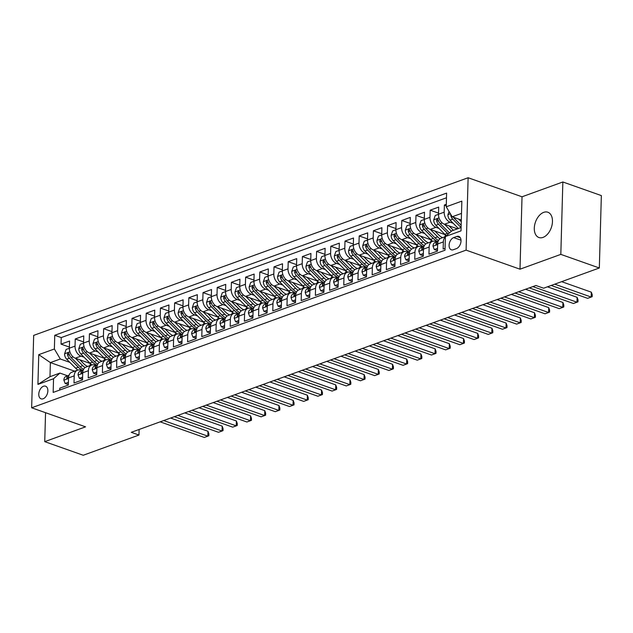 <?xml version="1.0" encoding="UTF-8"?>
<svg xmlns="http://www.w3.org/2000/svg" width="633" height="633" viewBox="0 0 633 633"><rect width="100%" height="100%" fill="white"/><g stroke="black" fill="none" stroke-linecap="round" stroke-linejoin="round"><path stroke-width="0.95" d="M543.027 237.399A13.412 8.403 -70.5 0 0 552.126 224.62A13.412 8.403 -70.5 0 0 547.846 212.229A13.412 8.403 -70.5 0 0 543.731 212.356A13.412 8.403 -70.5 0 0 534.632 225.134A13.412 8.403 -70.5 0 0 538.912 237.517A13.412 8.403 -70.5 0 0 543.027 237.399M43.147 398.774A6.702 4.202 -70.5 0 0 47.697 392.389A6.702 4.202 -70.5 0 0 45.552 386.193A6.702 4.202 -70.5 0 0 43.495 386.249A6.702 4.202 -70.5 0 0 38.945 392.642A6.702 4.202 -70.5 0 0 41.082 398.837A6.702 4.202 -70.5 0 0 43.147 398.774M468.119 177.738L33.676 335.387L31.65 407.787L466.102 250.138L468.119 177.738L522.027 196.792L520.002 269.191L560.822 254.379L562.848 181.98L522.027 196.792M562.848 181.98L601.35 195.589L599.324 267.988L560.822 254.379M59.755 390.039L59.811 388.164L68.332 385.07L68.53 377.925L74.211 375.867A8.379 5.808 -109.9 0 1 77.511 370.163A8.379 5.808 -109.9 0 1 80.589 370.218L81.863 370.669M74.211 375.867L74.006 383.012L82.527 379.919L82.725 372.774L88.406 370.716A8.379 5.808 -109.9 0 1 91.706 365.012A8.379 5.808 -109.9 0 1 94.784 365.067L96.058 365.518M88.406 370.716L88.209 377.854L96.722 374.768L96.928 367.623L102.601 365.565A8.379 5.808 -109.9 0 1 105.909 359.861A8.379 5.808 -109.9 0 1 108.987 359.916L110.253 360.359M102.601 365.565L102.404 372.702L110.925 369.617L111.123 362.472L116.804 360.406A8.379 5.808 -109.9 0 1 120.104 354.709A8.379 5.808 -109.9 0 1 123.182 354.757L124.456 355.208M116.804 360.406L116.599 367.551L125.12 364.458L125.318 357.321L130.999 355.255A8.379 5.808 -109.9 0 1 134.299 349.558A8.379 5.808 -109.9 0 1 137.377 349.606L138.651 350.057M130.999 355.255L130.802 362.4L139.315 359.307L139.521 352.17L145.194 350.104A8.379 5.808 -109.9 0 1 148.502 344.407A8.379 5.808 -109.9 0 1 151.58 344.455L152.846 344.906M145.194 350.104L144.997 357.249L153.518 354.156L153.716 347.019L159.397 344.953A8.379 5.808 -109.9 0 1 162.697 339.256A8.379 5.808 -109.9 0 1 165.775 339.304L167.049 339.755M159.397 344.953L159.192 352.098L167.713 349.005L167.911 341.86L173.592 339.802A8.379 5.808 -109.9 0 1 176.892 334.097A8.379 5.808 -109.9 0 1 179.97 334.153L181.244 334.604M173.592 339.802L173.395 346.947L181.908 343.854L182.114 336.709L187.787 334.651A8.379 5.808 -109.9 0 1 191.095 328.946A8.379 5.808 -109.9 0 1 194.173 329.002L195.439 329.453M187.787 334.651L187.59 341.796L196.111 338.702L196.309 331.557L201.99 329.5A8.379 5.808 -109.9 0 1 205.29 323.795A8.379 5.808 -109.9 0 1 208.368 323.851L209.642 324.302M201.99 329.5L201.785 336.637L210.306 333.551L210.504 326.406L216.185 324.349A8.379 5.808 -109.9 0 1 219.485 318.644A8.379 5.808 -109.9 0 1 222.563 318.7L223.837 319.143M216.185 324.349L215.988 331.486L224.501 328.4L224.707 321.255L230.38 319.198A8.379 5.808 -109.9 0 1 233.688 313.493A8.379 5.808 -109.9 0 1 236.766 313.549L238.032 313.992M230.38 319.198L230.183 326.335L238.704 323.249L238.902 316.104L244.583 314.039A8.379 5.808 -109.9 0 1 247.883 308.342A8.379 5.808 -109.9 0 1 250.961 308.39L252.235 308.841M244.583 314.039L244.385 321.184L252.899 318.09L253.097 310.953L258.778 308.888A8.379 5.808 -109.9 0 1 262.078 303.191A8.379 5.808 -109.9 0 1 265.156 303.239L266.43 303.69M258.778 308.888L258.581 316.033L267.094 312.939L267.3 305.802L272.973 303.737A8.379 5.808 -109.9 0 1 276.281 298.04A8.379 5.808 -109.9 0 1 279.359 298.088L280.625 298.539M272.973 303.737L272.776 310.882L281.297 307.788L281.495 300.643L287.176 298.586A8.379 5.808 -109.9 0 1 290.476 292.881A8.379 5.808 -109.9 0 1 293.554 292.937L294.828 293.388M287.176 298.586L286.978 305.731L295.492 302.637L295.69 295.492L301.371 293.435A8.379 5.808 -109.9 0 1 304.671 287.73A8.379 5.808 -109.9 0 1 307.749 287.786L309.023 288.237M301.371 293.435L301.173 300.58L309.687 297.486L309.893 290.341L315.566 288.284A8.379 5.808 -109.9 0 1 318.874 282.579A8.379 5.808 -109.9 0 1 321.952 282.635L323.218 283.086M315.566 288.284L315.369 295.421L323.89 292.335L324.088 285.19L329.769 283.133A8.379 5.808 -109.9 0 1 333.069 277.428A8.379 5.808 -109.9 0 1 336.147 277.483L337.421 277.927M329.769 283.133L329.571 290.27L338.085 287.184L338.283 280.039L343.964 277.982A8.379 5.808 -109.9 0 1 347.264 272.277A8.379 5.808 -109.9 0 1 350.342 272.332L351.616 272.776M343.964 277.982L343.766 285.119L352.28 282.033L352.486 274.888L358.159 272.823A8.379 5.808 -109.9 0 1 361.467 267.126A8.379 5.808 -109.9 0 1 364.545 267.173L365.811 267.624M358.159 272.823L357.962 279.968L366.483 276.874L366.681 269.737L372.362 267.672A8.379 5.808 -109.9 0 1 375.662 261.975A8.379 5.808 -109.9 0 1 378.74 262.022L380.014 262.473M372.362 267.672L372.164 274.817L380.678 271.723L380.876 264.586L386.557 262.521A8.379 5.808 -109.9 0 1 389.857 256.824A8.379 5.808 -109.9 0 1 392.935 256.871L394.209 257.322M386.557 262.521L386.359 269.666L394.881 266.572L395.079 259.435L400.752 257.37A8.379 5.808 -109.9 0 1 404.06 251.673A8.379 5.808 -109.9 0 1 407.138 251.72L408.404 252.171M400.752 257.37L400.554 264.515L409.076 261.421L409.274 254.276L414.955 252.219A8.379 5.808 -109.9 0 1 418.255 246.514A8.379 5.808 -109.9 0 1 421.333 246.569L422.607 247.02M414.955 252.219L414.757 259.364L423.271 256.27L423.469 249.125L429.15 247.068A8.379 5.808 -109.9 0 1 432.45 241.363A8.379 5.808 -109.9 0 1 435.528 241.418L436.802 241.869M429.15 247.068L428.952 254.205L437.474 251.119L437.672 243.974A8.379 5.808 -109.9 0 1 440.972 238.277L445.395 236.671M446.297 204.332L444.382 205.029L446.257 205.693M457.445 228.829L444.445 224.24A8.379 5.808 -109.9 0 1 438.503 214.231L438.701 207.086L430.179 210.18L438.534 213.131M445.189 234.669L430.242 229.391A8.379 5.808 70.1 0 1 424.3 219.382L424.506 212.245L415.984 215.331L424.332 218.282M430.994 239.82L416.047 234.542A8.379 5.808 70.1 0 1 410.105 224.533L410.303 217.396L401.789 220.482L410.137 223.433M416.791 244.971L401.852 239.693A8.379 5.808 70.1 0 1 395.91 229.684L396.108 222.547L387.586 225.641L395.941 228.584M402.596 250.13L387.649 244.844A8.379 5.808 70.1 0 1 381.707 234.843L381.913 227.698L373.391 230.792L381.739 233.743M388.401 255.281L373.454 249.995A8.379 5.808 70.1 0 1 367.512 239.994L367.71 232.849L359.196 235.943L367.544 238.894M374.198 260.432L359.259 255.146A8.379 5.808 70.1 0 1 353.317 245.145L353.515 238L344.993 241.094L353.349 244.045M360.003 265.583L345.056 260.298A8.379 5.808 70.1 0 1 339.114 250.296L339.32 243.151L330.798 246.245L339.146 249.196M345.808 270.734L330.861 265.456A8.379 5.808 70.1 0 1 324.919 255.447L325.117 248.302L316.603 251.396L324.951 254.347M331.605 275.885L316.666 270.608A8.379 5.808 70.1 0 1 310.724 260.598L310.922 253.461L302.4 256.547L310.756 259.498M317.41 281.036L302.463 275.759A8.379 5.808 70.1 0 1 296.521 265.749L296.727 258.612L288.205 261.698L296.553 264.649M303.215 286.187L288.268 280.91A8.379 5.808 70.1 0 1 282.326 270.9L282.524 263.763L274.01 266.849L282.358 269.8M289.012 291.346L274.073 286.061A8.379 5.808 70.1 0 1 268.131 276.059L268.329 268.914L259.807 272.008L268.163 274.959M274.817 296.497L259.87 291.212A8.379 5.808 70.1 0 1 253.928 281.21L254.134 274.065L245.612 277.159L253.96 280.11M260.622 301.648L245.675 296.363A8.379 5.808 70.1 0 1 239.733 286.361L239.931 279.216L231.417 282.31L239.765 285.261M246.419 306.799L231.48 301.514A8.379 5.808 70.1 0 1 225.538 291.512L225.736 284.367L217.214 287.461L225.57 290.412M232.224 311.95L217.277 306.665A8.379 5.808 70.1 0 1 211.335 296.663L211.541 289.518L203.019 292.612L211.367 295.564M218.029 317.101L203.082 311.824A8.379 5.808 70.1 0 1 197.14 301.814L197.338 294.677L188.824 297.763L197.172 300.715M203.826 322.252L188.887 316.975A8.379 5.808 70.1 0 1 182.945 306.965L183.143 299.828L174.621 302.914L182.977 305.866M189.631 327.403L174.684 322.126A8.379 5.808 70.1 0 1 168.742 312.116L168.948 304.979L160.426 308.065L168.774 311.017M175.436 332.562L160.489 327.277A8.379 5.808 70.1 0 1 154.547 317.275L154.745 310.13L146.231 313.224L154.579 316.176M161.233 337.713L146.294 332.428A8.379 5.808 70.1 0 1 140.352 322.426L140.55 315.281L132.028 318.375L140.384 321.327M147.038 342.864L132.091 337.579A8.379 5.808 70.1 0 1 126.149 327.577L126.347 320.433L117.833 323.526L126.181 326.478M132.843 348.015L117.896 342.73A8.379 5.808 70.1 0 1 111.954 332.729L112.152 325.584L103.638 328.677L111.986 331.629M118.64 353.167L103.701 347.881A8.379 5.808 70.1 0 1 97.759 337.88L97.957 330.735L89.435 333.828L97.783 336.78M104.445 358.318L89.498 353.04A8.379 5.808 70.1 0 1 83.556 343.031L83.754 335.894L75.24 338.979L83.588 341.931M599.324 267.988L543.605 288.213L535.898 285.491L131.268 432.323L138.967 435.045L139.125 429.467M456.781 236.473L453.663 237.604A6.496 4.067 -70.5 0 0 449.256 243.8A6.496 4.067 -70.5 0 0 451.329 249.798A6.496 4.067 -70.5 0 0 453.323 249.742L456.448 248.603A6.496 4.067 -70.5 0 0 460.856 242.415A6.496 4.067 -70.5 0 0 458.783 236.418A6.496 4.067 -70.5 0 0 456.781 236.473L460.294 237.715M74.686 371.191L50.379 362.598L49.983 376.69L59.921 373.082L53.544 378.732L53.156 392.428L445.015 250.233L445.403 236.536L451.78 230.887L461.109 227.5M53.544 378.732L37.925 384.397L38.755 354.654L54.375 348.989L54.755 335.292L446.613 193.097L446.233 206.793L461.845 201.128L461.014 230.871L445.403 236.536M84.031 357.202L80.984 356.126A8.379 5.808 -109.9 0 1 75.042 346.124L75.24 338.979M90.25 363.469L75.303 358.191L80.984 356.126M98.226 352.051L95.179 350.975A8.379 5.808 -109.9 0 1 89.237 340.973L89.435 333.828M112.429 346.9L109.374 345.824A8.379 5.808 -109.9 0 1 103.432 335.822L103.638 328.677M126.624 341.749L123.577 340.673A8.379 5.808 -109.9 0 1 117.635 330.663L117.833 323.526M140.819 336.598L137.772 335.522A8.379 5.808 -109.9 0 1 131.83 325.512L132.028 318.375M155.022 331.447L151.967 330.371A8.379 5.808 -109.9 0 1 146.025 320.361L146.231 313.224M169.217 326.296L166.17 325.22A8.379 5.808 -109.9 0 1 160.228 315.21L160.426 308.065M183.412 321.145L180.365 320.061A8.379 5.808 -109.9 0 1 174.423 310.059L174.621 302.914M197.615 315.986L194.56 314.91A8.379 5.808 -109.9 0 1 188.618 304.908L188.824 297.763M211.81 310.835L208.763 309.759A8.379 5.808 -109.9 0 1 202.821 299.757L203.019 292.612M226.005 305.684L222.958 304.608A8.379 5.808 -109.9 0 1 217.016 294.606L217.214 287.461M240.208 300.533L237.153 299.456A8.379 5.808 -109.9 0 1 231.211 289.455L231.417 282.31M254.403 295.382L251.356 294.305A8.379 5.808 -109.9 0 1 245.414 284.296L245.612 277.159M268.598 290.231L265.551 289.154A8.379 5.808 -109.9 0 1 259.609 279.145L259.807 272.008M282.801 285.079L279.746 284.003A8.379 5.808 -109.9 0 1 273.804 273.994L274.01 266.849M296.996 279.928L293.949 278.844A8.379 5.808 -109.9 0 1 288.007 268.843L288.205 261.698M311.191 274.777L308.144 273.693A8.379 5.808 -109.9 0 1 302.202 263.692L302.4 256.547M325.394 269.618L322.339 268.542A8.379 5.808 -109.9 0 1 316.397 258.541L316.603 251.396M339.589 264.467L336.542 263.391A8.379 5.808 -109.9 0 1 330.6 253.39L330.798 246.245M353.784 259.316L350.737 258.24A8.379 5.808 -109.9 0 1 344.795 248.239L344.993 241.094M367.987 254.165L364.932 253.089A8.379 5.808 -109.9 0 1 358.99 243.08L359.196 235.943M382.182 249.014L379.135 247.938A8.379 5.808 -109.9 0 1 373.193 237.929L373.391 230.792M396.377 243.863L393.33 242.787A8.379 5.808 -109.9 0 1 387.388 232.778L387.586 225.641M410.58 238.712L407.525 237.628A8.379 5.808 -109.9 0 1 401.583 227.627L401.789 220.482M424.775 233.561L421.728 232.477A8.379 5.808 -109.9 0 1 415.786 222.476L415.984 215.331M438.97 228.402L435.923 227.326A8.379 5.808 -109.9 0 1 429.981 217.325L430.179 210.18M453.173 223.251L450.118 222.175A8.379 5.808 -109.9 0 1 444.176 212.174L444.382 205.029M446.479 197.781L61.227 337.579L61.045 344.13L69.393 347.082M75.303 358.191A8.379 5.808 70.1 0 1 69.361 348.182L69.559 341.045L61.045 344.13M445.07 248.358L443.147 249.054L443.345 241.917A8.379 5.808 -109.9 0 1 445.387 236.948M59.921 373.082L67.66 375.82M461.504 213.408L452.176 216.795L446.233 206.793M461.322 220.031L452.176 216.795M45.544 412.7L44.737 441.652L83.24 455.262L138.967 435.045M44.737 441.652L85.558 426.84L31.65 407.787M520.002 269.191L466.102 250.138M69.836 362.361L60.317 358.99L50.379 362.598L38.755 354.654M432.45 241.363L426.777 243.428A8.379 5.808 70.1 0 0 423.469 249.125M418.255 246.514L412.574 248.579A8.379 5.808 70.1 0 0 409.274 254.276M404.06 251.673L398.379 253.73A8.379 5.808 70.1 0 0 395.079 259.435M389.857 256.824L384.184 258.881A8.379 5.808 70.1 0 0 380.876 264.586M375.662 261.975L369.981 264.032A8.379 5.808 70.1 0 0 366.681 269.737M361.467 267.126L355.786 269.183A8.379 5.808 70.1 0 0 352.486 274.888M347.264 272.277L341.591 274.334A8.379 5.808 70.1 0 0 338.283 280.039M333.069 277.428L327.388 279.493A8.379 5.808 70.1 0 0 324.088 285.19M318.874 282.579L313.193 284.644A8.379 5.808 70.1 0 0 309.893 290.341M304.671 287.73L298.998 289.795A8.379 5.808 70.1 0 0 295.69 295.492M290.476 292.881L284.795 294.946A8.379 5.808 70.1 0 0 281.495 300.643M276.281 298.04L270.6 300.097A8.379 5.808 70.1 0 0 267.3 305.802M262.078 303.191L256.405 305.248A8.379 5.808 70.1 0 0 253.097 310.953M247.883 308.342L242.202 310.399A8.379 5.808 70.1 0 0 238.902 316.104M233.688 313.493L228.007 315.55A8.379 5.808 70.1 0 0 224.707 321.255M219.485 318.644L213.812 320.709A8.379 5.808 70.1 0 0 210.504 326.406M205.29 323.795L199.609 325.86A8.379 5.808 70.1 0 0 196.309 331.557M191.095 328.946L185.414 331.012A8.379 5.808 70.1 0 0 182.114 336.709M176.892 334.097L171.219 336.163A8.379 5.808 70.1 0 0 167.911 341.86M162.697 339.256L157.016 341.314A8.379 5.808 70.1 0 0 153.716 347.019M148.502 344.407L142.821 346.465A8.379 5.808 70.1 0 0 139.521 352.17M134.299 349.558L128.626 351.616A8.379 5.808 70.1 0 0 125.318 357.321M120.104 354.709L114.423 356.767A8.379 5.808 70.1 0 0 111.123 362.472M105.909 359.861L100.228 361.918A8.379 5.808 70.1 0 0 96.928 367.623M91.706 365.012L86.033 367.077A8.379 5.808 70.1 0 0 82.725 372.774M61.227 337.579L54.755 335.292M54.375 348.989L60.317 358.99M77.511 370.163L71.83 372.228A8.379 5.808 70.1 0 0 68.53 377.925M37.925 384.397L49.983 376.69M554.73 284.17L591.182 297.059L587.638 298.349L551.177 285.459M561.621 281.669L591.325 292.169L591.182 297.059L592.164 296.687L592.219 294.725L591.325 292.169M449.042 211.525L447.919 214.761A5.555 3.845 70.1 0 0 450.039 220.094L458.363 228.497M458.719 219.113L461.275 221.692M450.823 214.524L450.767 215.323A5.555 3.845 70.1 0 0 452.737 219.113L461.061 227.516M461.172 225.293L454.447 218.496A5.555 3.845 -109.9 0 1 453.481 217.261M437.545 248.358L434.301 249.537L432.988 246.134A5.555 3.845 -109.9 0 1 435.172 242.455A5.555 3.845 -109.9 0 1 435.369 242.399M434.301 249.537L436.303 250.241L437.506 249.806M532.828 286.599L576.987 302.21L573.443 303.5L529.283 287.888M438.123 241.402L438.06 241.418A5.555 3.845 70.1 0 0 437.87 241.482A5.555 3.845 70.1 0 0 435.923 243.76L435.947 244.37L436.651 244.52L437.625 243.135A5.555 3.845 -109.9 0 1 437.799 242.653M547.426 286.82L577.122 297.32L576.987 302.21L577.969 301.838L578.024 299.884L577.122 297.32M423.35 253.509L420.106 254.688L418.793 251.285A5.555 3.845 -109.9 0 1 420.977 247.606A5.555 3.845 -109.9 0 1 421.167 247.55M420.106 254.688L422.108 255.392L423.311 254.957M518.633 291.758L562.792 307.361L559.24 308.651L515.08 293.039M423.928 246.554L423.865 246.569A5.555 3.845 70.1 0 0 423.675 246.633A5.555 3.845 70.1 0 0 421.72 248.911L421.752 249.529L422.456 249.671L423.43 248.294A5.555 3.845 -109.9 0 1 423.604 247.804M525.532 289.249L562.927 302.471L562.792 307.361L563.766 306.989L563.821 305.035L562.927 302.471M409.155 258.66L405.903 259.839L404.598 256.444A5.555 3.845 -109.9 0 1 406.782 252.765A5.555 3.845 -109.9 0 1 406.972 252.702M405.903 259.839L407.905 260.543L409.108 260.108M504.438 296.909L548.589 312.512L545.045 313.802L500.885 298.19M409.733 251.705L409.67 251.72A5.555 3.845 70.1 0 0 409.48 251.784A5.555 3.845 70.1 0 0 407.525 254.062L407.549 254.68L408.253 254.822L409.227 253.445A5.555 3.845 -109.9 0 1 409.409 252.955M511.329 294.4L548.732 307.622L548.589 312.512L549.571 312.14L549.626 310.186L548.732 307.622M394.952 263.811L391.708 264.99L390.395 261.595A5.555 3.845 -109.9 0 1 392.579 257.916A5.555 3.845 -109.9 0 1 392.776 257.853M391.708 264.99L393.71 265.702L394.913 265.259M490.235 302.06L534.394 317.663L530.85 318.953L486.69 303.349M395.53 256.856L395.467 256.871A5.555 3.845 70.1 0 0 395.277 256.935A5.555 3.845 70.1 0 0 393.33 259.214L393.354 259.831L394.058 259.973L395.032 258.596A5.555 3.845 -109.9 0 1 395.206 258.106M497.134 299.559L534.529 312.773L534.394 317.663L535.376 317.291L535.431 315.337L534.529 312.773M438.495 214.31L435.251 215.489L433.724 219.912A5.555 3.845 70.1 0 0 435.844 225.245L444.777 234.265A16.031 11.109 70.1 0 0 446.368 235.682M444.524 224.264L451.408 231.219M448.979 225.839L452.832 229.732A13.309 9.226 70.1 0 0 453.418 230.293M449.454 232.944A16.031 11.109 -109.9 0 1 449.177 232.667L440.244 223.647A5.555 3.845 -109.9 0 1 438.273 219.857L437.189 218.963L436.572 220.474A5.555 3.845 70.1 0 0 438.542 224.264L447.476 233.284A16.031 11.109 70.1 0 0 448.243 234.02M424.3 219.461L421.056 220.64L419.529 225.071A5.555 3.845 70.1 0 0 421.649 230.396L430.575 239.416A16.031 11.109 70.1 0 0 432.75 241.268M444.635 236.948A13.309 9.226 70.1 0 0 445.466 234.93M430.329 229.415L437.672 236.845A16.031 11.109 70.1 0 0 439.99 238.791M434.784 230.99L438.637 234.883A13.309 9.226 70.1 0 0 442.689 237.652M438.511 240.516A16.031 11.109 -109.9 0 1 434.974 237.818L426.049 228.798A5.555 3.845 -109.9 0 1 424.078 225.008L422.986 224.114L422.369 225.625A5.555 3.845 70.1 0 0 424.347 229.415L433.273 238.435A16.031 11.109 70.1 0 0 437.656 241.561M410.105 224.612L406.853 225.791L405.326 230.222A5.555 3.845 70.1 0 0 407.446 235.547L416.379 244.567A16.031 11.109 70.1 0 0 418.555 246.419M430.44 242.099A13.309 9.226 70.1 0 0 431.271 240.081M416.126 234.566L423.477 241.996A16.031 11.109 70.1 0 0 425.795 243.942M420.589 236.149L424.442 240.042A13.309 9.226 70.1 0 0 428.494 242.803M424.316 245.667A16.031 11.109 -109.9 0 1 420.779 242.969L411.854 233.949A5.555 3.845 -109.9 0 1 409.875 230.159L408.791 229.265L408.174 230.776A5.555 3.845 70.1 0 0 410.144 234.574L419.078 243.594A16.031 11.109 70.1 0 0 423.461 246.712M395.902 229.763L392.658 230.942L391.131 235.373A5.555 3.845 70.1 0 0 393.251 240.698L402.184 249.719A16.031 11.109 70.1 0 0 404.36 251.57M416.237 247.25A13.309 9.226 70.1 0 0 417.076 245.232M401.931 239.725L409.282 247.147A16.031 11.109 70.1 0 0 411.592 249.093M406.386 241.3L410.239 245.193A13.309 9.226 70.1 0 0 414.299 247.954M410.121 250.826A16.031 11.109 -109.9 0 1 406.584 248.128L397.651 239.108A5.555 3.845 -109.9 0 1 395.68 235.31L394.596 234.424L393.979 235.927A5.555 3.845 70.1 0 0 395.949 239.725L404.875 248.745A16.031 11.109 70.1 0 0 409.258 251.863M380.757 268.962L377.513 270.141L376.2 266.746A5.555 3.845 -109.9 0 1 378.384 263.067A5.555 3.845 -109.9 0 1 378.574 263.004M377.513 270.141L379.515 270.853L380.718 270.418M476.04 307.211L520.199 322.822L516.647 324.104L472.487 308.5M381.335 262.007L381.272 262.022A5.555 3.845 70.1 0 0 381.082 262.086A5.555 3.845 70.1 0 0 379.127 264.365L379.159 264.982L379.863 265.132L380.829 263.747A5.555 3.845 -109.9 0 1 381.011 263.265M482.939 304.71L520.334 317.924L520.199 322.822L521.173 322.442L521.228 320.488L520.334 317.924M381.707 234.914L378.463 236.093L376.936 240.524A5.555 3.845 70.1 0 0 379.056 245.857L387.982 254.87A16.031 11.109 70.1 0 0 390.157 256.729M402.042 252.401A13.309 9.226 70.1 0 0 402.873 250.383M387.736 244.876L395.079 252.298A16.031 11.109 70.1 0 0 397.397 254.244M392.191 246.451L396.044 250.344A13.309 9.226 70.1 0 0 400.096 253.105M395.918 255.977A16.031 11.109 -109.9 0 1 392.381 253.279L383.456 244.259A5.555 3.845 -109.9 0 1 381.485 240.461L380.393 239.575L379.776 241.078A5.555 3.845 70.1 0 0 381.754 244.876L390.68 253.896A16.031 11.109 70.1 0 0 395.063 257.014M366.562 274.121L363.31 275.292L362.005 271.897A5.555 3.845 -109.9 0 1 364.189 268.218A5.555 3.845 -109.9 0 1 364.379 268.155M363.31 275.292L365.312 276.004L366.515 275.569M461.845 312.362L505.996 327.973L502.452 329.255L458.292 313.651M367.14 267.158L367.077 267.173A5.555 3.845 70.1 0 0 366.887 267.237A5.555 3.845 70.1 0 0 364.932 269.516L364.956 270.133L365.66 270.283L366.634 268.898A5.555 3.845 -109.9 0 1 366.816 268.416M468.736 309.861L506.139 323.075L505.996 327.973L506.978 327.593L507.033 325.639L506.139 323.075M367.512 240.065L364.26 241.244L362.733 245.675A5.555 3.845 70.1 0 0 364.853 251.008L373.786 260.028A16.031 11.109 70.1 0 0 375.962 261.88M387.847 257.552A13.309 9.226 70.1 0 0 388.678 255.534M373.533 250.027L380.884 257.449A16.031 11.109 70.1 0 0 383.202 259.395M377.996 251.602L381.849 255.495A13.309 9.226 70.1 0 0 385.901 258.256M381.723 261.128A16.031 11.109 -109.9 0 1 378.186 258.43L369.261 249.41A5.555 3.845 -109.9 0 1 367.282 245.612L366.198 244.726L365.581 246.229A5.555 3.845 70.1 0 0 367.551 250.027L376.485 259.047A16.031 11.109 70.1 0 0 380.868 262.165M352.359 279.272L349.115 280.451L347.802 277.048A5.555 3.845 -109.9 0 1 349.986 273.369A5.555 3.845 -109.9 0 1 350.176 273.306M349.115 280.451L351.117 281.155L352.32 280.72M447.642 317.513L491.801 333.124L488.257 334.414L444.097 318.803M352.937 272.309L352.874 272.332A5.555 3.845 70.1 0 0 352.684 272.388A5.555 3.845 70.1 0 0 350.737 274.667L350.761 275.284L351.465 275.434L352.439 274.049A5.555 3.845 -109.9 0 1 352.613 273.567M454.541 315.012L491.936 328.234L491.801 333.124L492.783 332.752L492.838 330.79L491.936 328.234M353.309 245.224L350.065 246.395L348.538 250.826A5.555 3.845 70.1 0 0 350.658 256.159L359.591 265.18A16.031 11.109 70.1 0 0 361.767 267.031M373.644 262.703A13.309 9.226 70.1 0 0 374.483 260.693M359.338 255.178L366.689 262.6A16.031 11.109 70.1 0 0 368.999 264.547M363.793 256.753L367.646 260.646A13.309 9.226 70.1 0 0 371.706 263.407M367.528 266.279A16.031 11.109 -109.9 0 1 363.991 263.581L355.058 254.561A5.555 3.845 -109.9 0 1 353.087 250.763L352.003 249.877L351.386 251.38A5.555 3.845 70.1 0 0 353.356 255.178L362.282 264.198A16.031 11.109 70.1 0 0 366.665 267.316M338.164 284.423L334.92 285.602L333.607 282.199A5.555 3.845 -109.9 0 1 335.791 278.52A5.555 3.845 -109.9 0 1 335.981 278.457M334.92 285.602L336.922 286.306L338.125 285.871M433.447 322.664L477.606 338.275L474.054 339.565L429.894 323.954M338.742 277.46L338.679 277.483A5.555 3.845 70.1 0 0 338.489 277.539A5.555 3.845 70.1 0 0 336.534 279.818L336.566 280.435L337.262 280.585L338.236 279.2A5.555 3.845 -109.9 0 1 338.418 278.718M440.346 320.163L477.741 333.385L477.606 338.275L478.58 337.903L478.635 335.941L477.741 333.385M339.114 250.375L335.87 251.554L334.343 255.977A5.555 3.845 70.1 0 0 336.463 261.31L345.389 270.331A16.031 11.109 70.1 0 0 347.564 272.182M359.449 267.854A13.309 9.226 70.1 0 0 360.28 265.844M345.143 260.329L352.486 267.751A16.031 11.109 70.1 0 0 354.804 269.705M349.598 261.904L353.451 265.797A13.309 9.226 70.1 0 0 357.503 268.558M353.325 271.43A16.031 11.109 -109.9 0 1 349.788 268.732L340.863 259.712A5.555 3.845 -109.9 0 1 338.892 255.914L337.8 255.028L337.183 256.539A5.555 3.845 70.1 0 0 339.161 260.329L348.087 269.349A16.031 11.109 70.1 0 0 352.47 272.467M323.969 289.574L320.717 290.753L319.412 287.35A5.555 3.845 -109.9 0 1 321.596 283.671A5.555 3.845 -109.9 0 1 321.786 283.616M320.717 290.753L322.719 291.457L323.922 291.022M419.252 327.815L463.403 343.426L459.859 344.716L415.699 329.105M324.547 282.619L324.484 282.635A5.555 3.845 70.1 0 0 324.294 282.698A5.555 3.845 70.1 0 0 322.339 284.977L322.363 285.586L323.067 285.736L324.041 284.352A5.555 3.845 -109.9 0 1 324.223 283.869M426.144 325.315L463.546 338.536L463.403 343.426L464.385 343.054L464.44 341.1L463.546 338.536M324.919 255.526L321.667 256.705L320.14 261.128A5.555 3.845 70.1 0 0 322.26 266.461L331.194 275.482A16.031 11.109 70.1 0 0 333.369 277.333M345.254 273.005A13.309 9.226 70.1 0 0 346.085 270.995M330.94 265.48L338.291 272.902A16.031 11.109 70.1 0 0 340.609 274.857M335.403 267.055L339.256 270.948A13.309 9.226 70.1 0 0 343.308 273.717M339.13 276.581A16.031 11.109 -109.9 0 1 335.593 273.883L326.668 264.863A5.555 3.845 -109.9 0 1 324.689 261.073L323.605 260.179L322.988 261.69A5.555 3.845 70.1 0 0 324.958 265.48L333.892 274.5A16.031 11.109 70.1 0 0 338.275 277.618M309.766 294.725L306.522 295.904L305.209 292.501A5.555 3.845 -109.9 0 1 307.393 288.822A5.555 3.845 -109.9 0 1 307.583 288.767M306.522 295.904L308.524 296.608L309.727 296.173M405.049 332.974L449.208 348.577L445.656 349.867L401.504 334.256M310.344 287.77L310.281 287.786A5.555 3.845 70.1 0 0 310.091 287.849A5.555 3.845 70.1 0 0 308.136 290.128L308.168 290.745L308.872 290.887L309.846 289.51A5.555 3.845 -109.9 0 1 310.02 289.02M411.948 330.466L449.343 343.687L449.208 348.577L450.19 348.205L450.245 346.251L449.343 343.687M310.716 260.677L307.472 261.856L305.945 266.287A5.555 3.845 70.1 0 0 308.065 271.612L316.998 280.633A16.031 11.109 70.1 0 0 319.174 282.484M331.051 278.156A13.309 9.226 70.1 0 0 331.89 276.146M316.745 270.631L324.096 278.061A16.031 11.109 70.1 0 0 326.406 280.008M321.2 272.206L325.053 276.099A13.309 9.226 70.1 0 0 329.113 278.868M324.935 281.732A16.031 11.109 -109.9 0 1 321.398 279.034L312.465 270.014A5.555 3.845 -109.9 0 1 310.494 266.224L309.41 265.33L308.793 266.841A5.555 3.845 70.1 0 0 310.763 270.631L319.689 279.651A16.031 11.109 70.1 0 0 324.072 282.769M295.571 299.876L292.327 301.055L291.014 297.66A5.555 3.845 -109.9 0 1 293.198 293.973A5.555 3.845 -109.9 0 1 293.388 293.918M292.327 301.055L294.329 301.759L295.532 301.324M390.854 338.125L435.013 353.728L431.461 355.018L387.301 339.407M296.149 292.921L296.086 292.937A5.555 3.845 70.1 0 0 295.896 293A5.555 3.845 70.1 0 0 293.941 295.279L293.973 295.896L294.669 296.038L295.643 294.661A5.555 3.845 -109.9 0 1 295.825 294.171M397.753 335.617L435.148 348.838L435.013 353.728L435.987 353.356L436.042 351.402L435.148 348.838M296.521 265.828L293.277 267.007L291.75 271.438A5.555 3.845 70.1 0 0 293.87 276.763L302.796 285.784A16.031 11.109 70.1 0 0 304.971 287.635M316.856 283.315A13.309 9.226 70.1 0 0 317.687 281.297M302.55 275.782L309.893 283.212A16.031 11.109 70.1 0 0 312.211 285.159M307.005 277.365L310.858 281.258A13.309 9.226 70.1 0 0 314.91 284.019M310.732 286.884A16.031 11.109 -109.9 0 1 307.195 284.185L298.27 275.165A5.555 3.845 -109.9 0 1 296.299 271.375L295.207 270.481L294.59 271.992A5.555 3.845 70.1 0 0 296.568 275.79L305.494 284.803A16.031 11.109 70.1 0 0 309.877 287.928M281.376 305.027L278.124 306.206L276.819 302.811A5.555 3.845 -109.9 0 1 279.003 299.132A5.555 3.845 -109.9 0 1 279.193 299.069M278.124 306.206L280.126 306.918L281.329 306.475M376.659 343.276L420.81 358.879L417.266 360.169L373.106 344.566M281.954 298.072L281.891 298.088A5.555 3.845 70.1 0 0 281.701 298.151A5.555 3.845 70.1 0 0 279.746 300.43L279.77 301.047L280.474 301.189L281.448 299.813A5.555 3.845 -109.9 0 1 281.63 299.322M383.551 340.776L420.953 353.989L420.81 358.879L421.792 358.507L421.847 356.553L420.953 353.989M282.326 270.979L279.074 272.158L277.547 276.589A5.555 3.845 70.1 0 0 279.667 281.914L288.601 290.935A16.031 11.109 70.1 0 0 290.776 292.786M302.661 288.466A13.309 9.226 70.1 0 0 303.492 286.448M288.347 280.933L295.698 288.363A16.031 11.109 70.1 0 0 298.016 290.31M292.81 282.516L296.663 286.409A13.309 9.226 70.1 0 0 300.715 289.17M296.537 292.042A16.031 11.109 -109.9 0 1 293 289.336L284.075 280.324A5.555 3.845 -109.9 0 1 282.096 276.526L281.012 275.64L280.395 277.143A5.555 3.845 70.1 0 0 282.365 280.941L291.299 289.961A16.031 11.109 70.1 0 0 295.682 293.079M267.173 310.178L263.929 311.357L262.616 307.962A5.555 3.845 -109.9 0 1 264.8 304.283A5.555 3.845 -109.9 0 1 264.99 304.22M263.929 311.357L265.931 312.069L267.134 311.626M362.456 348.427L406.615 364.03L403.063 365.32L358.911 349.717M267.751 303.223L267.688 303.239A5.555 3.845 70.1 0 0 267.498 303.302A5.555 3.845 70.1 0 0 265.543 305.581L265.575 306.198L266.279 306.34L267.253 304.964A5.555 3.845 -109.9 0 1 267.427 304.481M369.356 345.927L406.75 359.14L406.615 364.03L407.597 363.659L407.652 361.704L406.75 359.14M268.123 276.13L264.879 277.309L263.352 281.74A5.555 3.845 70.1 0 0 265.472 287.065L274.406 296.086A16.031 11.109 70.1 0 0 276.581 297.937M288.458 293.617A13.309 9.226 70.1 0 0 289.297 291.599M274.152 286.092L281.503 293.514A16.031 11.109 70.1 0 0 283.813 295.461M278.607 287.667L282.46 291.56A13.309 9.226 70.1 0 0 286.52 294.321M282.342 297.194A16.031 11.109 -109.9 0 1 278.805 294.495L269.872 285.475A5.555 3.845 -109.9 0 1 267.901 281.677L266.817 280.791L266.2 282.294A5.555 3.845 70.1 0 0 268.17 286.092L277.096 295.113A16.031 11.109 70.1 0 0 281.479 298.23M252.978 315.329L249.734 316.508L248.421 313.113A5.555 3.845 -109.9 0 1 250.605 309.434A5.555 3.845 -109.9 0 1 250.795 309.371M249.734 316.508L251.736 317.22L252.939 316.785M348.261 353.578L392.42 369.189L388.868 370.471L344.708 354.868M253.556 308.374L253.493 308.39A5.555 3.845 70.1 0 0 253.303 308.453A5.555 3.845 70.1 0 0 251.348 310.732L251.38 311.349L252.076 311.499L253.05 310.115A5.555 3.845 -109.9 0 1 253.232 309.632M355.16 351.078L392.555 364.291L392.42 369.189L393.394 368.81L393.449 366.855L392.555 364.291M253.928 281.281L250.684 282.46L249.157 286.891A5.555 3.845 70.1 0 0 251.277 292.224L260.203 301.245A16.031 11.109 70.1 0 0 262.379 303.096M274.263 298.768A13.309 9.226 70.1 0 0 275.094 296.75M259.949 291.243L267.3 298.665A16.031 11.109 70.1 0 0 269.618 300.612M264.412 292.818L268.265 296.711A13.309 9.226 70.1 0 0 272.317 299.472M268.139 302.345A16.031 11.109 -109.9 0 1 264.602 299.646L255.677 290.626A5.555 3.845 -109.9 0 1 253.706 286.828L252.614 285.942L251.997 287.445A5.555 3.845 70.1 0 0 253.975 291.243L262.901 300.264A16.031 11.109 70.1 0 0 267.284 303.381M238.783 320.488L235.531 321.659L234.226 318.264A5.555 3.845 -109.9 0 1 236.41 314.585A5.555 3.845 -109.9 0 1 236.6 314.522M235.531 321.659L237.533 322.371L238.736 321.936M334.066 358.729L378.218 374.34L374.673 375.63L330.513 360.019M239.361 313.525L239.298 313.549A5.555 3.845 70.1 0 0 239.108 313.604A5.555 3.845 70.1 0 0 237.153 315.883L237.177 316.5L237.881 316.65L238.855 315.266A5.555 3.845 -109.9 0 1 239.037 314.783M340.958 356.229L378.36 369.443L378.218 374.34L379.199 373.968L379.254 372.006L378.36 369.443M239.733 286.44L236.481 287.611L234.954 292.042A5.555 3.845 70.1 0 0 237.074 297.375L246.008 306.396A16.031 11.109 70.1 0 0 248.183 308.247M260.068 303.919A13.309 9.226 70.1 0 0 260.899 301.909M245.754 296.394L253.105 303.816A16.031 11.109 70.1 0 0 255.423 305.763M250.217 297.969L254.07 301.862A13.309 9.226 70.1 0 0 258.122 304.623M253.944 307.496A16.031 11.109 -109.9 0 1 250.407 304.797L241.482 295.777A5.555 3.845 -109.9 0 1 239.503 291.979L238.419 291.093L237.802 292.596A5.555 3.845 70.1 0 0 239.772 296.394L248.706 305.415A16.031 11.109 70.1 0 0 253.089 308.532M224.58 325.639L221.336 326.818L220.023 323.416A5.555 3.845 -109.9 0 1 222.207 319.736A5.555 3.845 -109.9 0 1 222.397 319.673M221.336 326.818L223.338 327.522L224.541 327.087M319.863 363.88L364.022 379.491L360.47 380.781L316.318 365.17M225.158 318.676L225.095 318.7A5.555 3.845 70.1 0 0 224.905 318.755A5.555 3.845 70.1 0 0 222.951 321.034L222.982 321.651L223.686 321.801L224.66 320.417A5.555 3.845 -109.9 0 1 224.834 319.934M326.763 361.38L364.157 374.601L364.022 379.491L365.004 379.12L365.059 377.157L364.157 374.601M225.53 291.591L222.286 292.77L220.759 297.194A5.555 3.845 70.1 0 0 222.879 302.527L231.813 311.547A16.031 11.109 70.1 0 0 233.988 313.398M245.865 309.07A13.309 9.226 70.1 0 0 246.704 307.06M231.559 301.545L238.91 308.967A16.031 11.109 70.1 0 0 241.22 310.922M236.014 303.12L239.867 307.013A13.309 9.226 70.1 0 0 243.927 309.774M239.749 312.647A16.031 11.109 -109.9 0 1 236.212 309.948L227.279 300.928A5.555 3.845 -109.9 0 1 225.308 297.13L224.224 296.244L223.607 297.755A5.555 3.845 70.1 0 0 225.577 301.545L234.503 310.566A16.031 11.109 70.1 0 0 238.886 313.683M210.385 330.79L207.141 331.969L205.828 328.567A5.555 3.845 -109.9 0 1 208.012 324.887A5.555 3.845 -109.9 0 1 208.202 324.824M207.141 331.969L209.143 332.673L210.346 332.238M305.668 369.031L349.827 384.642L346.275 385.932L302.115 370.321M210.963 323.835L210.9 323.851A5.555 3.845 70.1 0 0 210.71 323.914A5.555 3.845 70.1 0 0 208.755 326.193L208.787 326.802L209.483 326.952L210.457 325.568A5.555 3.845 -109.9 0 1 210.639 325.085M312.56 366.531L349.962 379.753L349.827 384.642L350.801 384.271L350.856 382.308L349.962 379.753M211.335 296.742L208.091 297.921L206.564 302.345A5.555 3.845 70.1 0 0 208.684 307.678L217.61 316.698A16.031 11.109 70.1 0 0 219.786 318.549M231.67 314.221A13.309 9.226 70.1 0 0 232.501 312.211M217.356 306.696L224.707 314.118A16.031 11.109 70.1 0 0 227.025 316.073M221.819 308.271L225.672 312.164A13.309 9.226 70.1 0 0 229.724 314.933M225.546 317.798A16.031 11.109 -109.9 0 1 222.009 315.099L213.084 306.079A5.555 3.845 -109.9 0 1 211.113 302.281L210.021 301.395L209.404 302.906A5.555 3.845 70.1 0 0 211.382 306.696L220.308 315.717A16.031 11.109 70.1 0 0 224.691 318.834M196.19 335.941L192.938 337.12L191.633 333.718A5.555 3.845 -109.9 0 1 193.817 330.038A5.555 3.845 -109.9 0 1 194.007 329.983M192.938 337.12L194.94 337.824L196.143 337.389M291.473 374.19L335.625 389.793L332.08 391.083L287.92 375.472M196.768 328.986L196.705 329.002A5.555 3.845 70.1 0 0 196.515 329.065A5.555 3.845 70.1 0 0 194.56 331.344L194.584 331.961L195.288 332.103L196.262 330.727A5.555 3.845 -109.9 0 1 196.444 330.236M298.365 371.682L335.767 384.904L335.625 389.793L336.606 389.422L336.661 387.467L335.767 384.904M197.14 301.894L193.888 303.072L192.361 307.503A5.555 3.845 70.1 0 0 194.481 312.829L203.415 321.849A16.031 11.109 70.1 0 0 205.59 323.7M217.475 319.372A13.309 9.226 70.1 0 0 218.306 317.362M203.161 311.847L210.512 319.269A16.031 11.109 70.1 0 0 212.83 321.224M207.624 313.422L211.477 317.315A13.309 9.226 70.1 0 0 215.529 320.084M211.351 322.949A16.031 11.109 -109.9 0 1 207.814 320.251L198.889 311.23A5.555 3.845 -109.9 0 1 196.91 307.44L195.826 306.546L195.209 308.057A5.555 3.845 70.1 0 0 197.179 311.847L206.113 320.868A16.031 11.109 70.1 0 0 210.496 323.985M181.988 341.092L178.743 342.271L177.43 338.877A5.555 3.845 -109.9 0 1 179.614 335.189A5.555 3.845 -109.9 0 1 179.804 335.134M178.743 342.271L180.745 342.975L181.948 342.54M277.27 379.341L321.429 394.945L317.877 396.234L273.725 380.623M182.565 334.137L182.502 334.153A5.555 3.845 70.1 0 0 182.312 334.216A5.555 3.845 70.1 0 0 180.358 336.495L180.389 337.112L181.093 337.254L182.067 335.878A5.555 3.845 -109.9 0 1 182.241 335.387M284.17 376.833L321.564 390.055L321.429 394.945L322.411 394.573L322.466 392.618L321.564 390.055M182.937 307.045L179.693 308.224L178.166 312.655A5.555 3.845 70.1 0 0 180.286 317.98L189.212 327A16.031 11.109 70.1 0 0 191.395 328.851M203.272 324.531A13.309 9.226 70.1 0 0 204.111 322.514M188.966 316.998L196.317 324.428A16.031 11.109 70.1 0 0 198.627 326.375M193.421 318.573L197.274 322.474A13.309 9.226 70.1 0 0 201.334 325.235M197.156 328.1A16.031 11.109 -109.9 0 1 193.619 325.402L184.686 316.381A5.555 3.845 -109.9 0 1 182.715 312.591L181.631 311.697L181.014 313.208A5.555 3.845 70.1 0 0 182.984 316.998L191.91 326.019A16.031 11.109 70.1 0 0 196.293 329.144M167.792 346.243L164.548 347.422L163.235 344.028A5.555 3.845 -109.9 0 1 165.419 340.348A5.555 3.845 -109.9 0 1 165.609 340.285M164.548 347.422L166.55 348.134L167.753 347.691M263.075 384.492L307.234 400.096L303.682 401.385L259.522 385.782M168.37 339.288L168.307 339.304A5.555 3.845 70.1 0 0 168.117 339.367A5.555 3.845 70.1 0 0 166.162 341.646L166.194 342.263L166.89 342.406L167.864 341.029A5.555 3.845 -109.9 0 1 168.046 340.538M269.967 381.984L307.369 395.206L307.234 400.096L308.208 399.724L308.263 397.769L307.369 395.206M168.742 312.196L165.498 313.375L163.971 317.806A5.555 3.845 70.1 0 0 166.091 323.131L175.017 332.151A16.031 11.109 70.1 0 0 177.193 334.002M189.077 329.682A13.309 9.226 70.1 0 0 189.908 327.665M174.763 322.15L182.114 329.579A16.031 11.109 70.1 0 0 184.432 331.526M179.226 323.732L183.079 327.625A13.309 9.226 70.1 0 0 187.131 330.386M182.953 333.259A16.031 11.109 -109.9 0 1 179.416 330.553L170.491 321.532A5.555 3.845 -109.9 0 1 168.52 317.742L167.428 316.856L166.811 318.359A5.555 3.845 70.1 0 0 168.789 322.157L177.715 331.178A16.031 11.109 70.1 0 0 182.098 334.295M153.59 351.394L150.345 352.573L149.04 349.179A5.555 3.845 -109.9 0 1 151.224 345.499A5.555 3.845 -109.9 0 1 151.414 345.436M150.345 352.573L152.347 353.285L153.55 352.842M248.88 389.643L293.032 405.247L289.487 406.536L245.327 390.933M154.175 344.439L154.112 344.455A5.555 3.845 70.1 0 0 153.922 344.518A5.555 3.845 70.1 0 0 151.967 346.797L151.991 347.414L152.695 347.557L153.669 346.18A5.555 3.845 -109.9 0 1 153.843 345.697M255.772 387.143L293.174 400.357L293.032 405.247L294.013 404.875L294.068 402.92L293.174 400.357M154.547 317.347L151.295 318.526L149.768 322.957A5.555 3.845 70.1 0 0 151.888 328.282L160.822 337.302A16.031 11.109 70.1 0 0 162.998 339.153M174.882 334.833A13.309 9.226 70.1 0 0 175.713 332.816M160.568 327.308L167.919 334.73A16.031 11.109 70.1 0 0 170.237 336.677M165.031 328.883L168.884 332.776A13.309 9.226 70.1 0 0 172.936 335.537M168.758 338.41A16.031 11.109 -109.9 0 1 165.221 335.712L156.296 326.691A5.555 3.845 -109.9 0 1 154.317 322.893L153.233 322.007L152.616 323.51A5.555 3.845 70.1 0 0 154.587 327.308L163.52 336.329A16.031 11.109 70.1 0 0 167.903 339.446M139.395 356.545L136.15 357.724L134.837 354.33A5.555 3.845 -109.9 0 1 137.021 350.65A5.555 3.845 -109.9 0 1 137.211 350.587M136.15 357.724L138.152 358.436L139.355 358.001M234.677 394.794L278.837 410.406L275.284 411.687L231.132 396.084M139.972 349.59L139.909 349.606A5.555 3.845 70.1 0 0 139.719 349.669A5.555 3.845 70.1 0 0 137.765 351.948L137.796 352.565L138.5 352.716L139.474 351.331A5.555 3.845 -109.9 0 1 139.648 350.848M241.577 392.294L278.971 405.508L278.837 410.406L279.818 410.026L279.873 408.071L278.971 405.508M140.344 322.498L137.1 323.677L135.573 328.108A5.555 3.845 70.1 0 0 137.693 333.441L146.619 342.461A16.031 11.109 70.1 0 0 148.795 344.312M160.679 339.984A13.309 9.226 70.1 0 0 161.518 337.967M146.373 332.46L153.724 339.881A16.031 11.109 70.1 0 0 156.034 341.828M150.828 334.034L154.681 337.927A13.309 9.226 70.1 0 0 158.741 340.689M154.563 343.561A16.031 11.109 -109.9 0 1 151.026 340.863L142.093 331.842A5.555 3.845 -109.9 0 1 140.122 328.044L139.038 327.158L138.421 328.662A5.555 3.845 70.1 0 0 140.391 332.46L149.317 341.48A16.031 11.109 70.1 0 0 153.7 344.597M125.199 361.704L121.955 362.875L120.642 359.481A5.555 3.845 -109.9 0 1 122.826 355.801A5.555 3.845 -109.9 0 1 123.016 355.738M121.955 362.875L123.957 363.587L125.16 363.152M220.482 399.945L264.641 415.557L261.089 416.838L216.929 401.235M125.777 354.741L125.714 354.765A5.555 3.845 70.1 0 0 125.524 354.82A5.555 3.845 70.1 0 0 123.57 357.099L123.601 357.716L124.297 357.867L125.271 356.482A5.555 3.845 -109.9 0 1 125.453 355.999M227.374 397.445L264.776 410.659L264.641 415.557L265.615 415.185L265.67 413.222L264.776 410.659M126.149 327.649L122.905 328.828L121.378 333.259A5.555 3.845 70.1 0 0 123.498 338.592L132.424 347.612A16.031 11.109 70.1 0 0 134.6 349.463M146.484 345.135A13.309 9.226 70.1 0 0 147.315 343.126M132.17 337.611L139.521 345.032A16.031 11.109 70.1 0 0 141.839 346.979M136.633 339.185L140.486 343.078A13.309 9.226 70.1 0 0 144.538 345.84M140.36 348.712A16.031 11.109 -109.9 0 1 136.823 346.014L127.898 336.993A5.555 3.845 -109.9 0 1 125.927 333.195L124.836 332.309L124.218 333.813A5.555 3.845 70.1 0 0 126.196 337.611L135.122 346.631A16.031 11.109 70.1 0 0 139.505 349.748M110.997 366.855L107.752 368.034L106.447 364.632A5.555 3.845 -109.9 0 1 108.631 360.952A5.555 3.845 -109.9 0 1 108.821 360.889M107.752 368.034L109.754 368.738L110.957 368.303M206.279 405.096L250.439 420.708L246.894 421.997L202.734 406.386M111.582 359.892L111.519 359.916A5.555 3.845 70.1 0 0 111.329 359.971A5.555 3.845 70.1 0 0 109.374 362.25L109.398 362.867L110.102 363.018L111.076 361.633A5.555 3.845 -109.9 0 1 111.25 361.15M213.179 402.596L250.581 415.818L250.439 420.708L251.42 420.336L251.475 418.373L250.581 415.818M111.954 332.808L108.702 333.979L107.175 338.41A5.555 3.845 70.1 0 0 109.295 343.743L118.229 352.763A16.031 11.109 70.1 0 0 120.405 354.615M132.289 350.286A13.309 9.226 70.1 0 0 133.12 348.277M117.975 342.762L125.326 350.184A16.031 11.109 70.1 0 0 127.644 352.138M122.438 344.336L126.291 348.229A13.309 9.226 70.1 0 0 130.343 350.991M126.165 353.863A16.031 11.109 -109.9 0 1 122.628 351.165L113.703 342.144A5.555 3.845 -109.9 0 1 111.724 338.346L110.64 337.46L110.023 338.964A5.555 3.845 70.1 0 0 111.994 342.762L120.927 351.782A16.031 11.109 70.1 0 0 125.31 354.899M96.802 372.006L93.557 373.185L92.244 369.783A5.555 3.845 -109.9 0 1 94.428 366.103A5.555 3.845 -109.9 0 1 94.618 366.04M93.557 373.185L95.559 373.889L96.762 373.454M192.084 410.247L236.244 425.859L232.691 427.148L188.539 411.537M97.379 365.051L97.316 365.067A5.555 3.845 70.1 0 0 97.126 365.122A5.555 3.845 70.1 0 0 95.172 367.409L95.203 368.018L95.907 368.169L96.881 366.784A5.555 3.845 -109.9 0 1 97.055 366.301M198.984 407.747L236.378 420.969L236.244 425.859L237.225 425.487L237.28 423.524L236.378 420.969M97.751 337.959L94.507 339.138L92.98 343.561A5.555 3.845 70.1 0 0 95.1 348.894L104.026 357.914A16.031 11.109 70.1 0 0 106.202 359.766M118.086 355.437A13.309 9.226 70.1 0 0 118.925 353.428M103.78 347.913L111.131 355.335A16.031 11.109 70.1 0 0 113.442 357.289M108.235 349.487L112.088 353.38A13.309 9.226 70.1 0 0 116.148 356.15M111.962 359.014A16.031 11.109 -109.9 0 1 108.433 356.316L99.5 347.295A5.555 3.845 -109.9 0 1 97.529 343.497L96.445 342.611L95.828 344.123A5.555 3.845 70.1 0 0 97.798 347.913L106.724 356.933A16.031 11.109 70.1 0 0 111.107 360.05M82.607 377.157L79.362 378.336L78.049 374.934A5.555 3.845 -109.9 0 1 80.233 371.255A5.555 3.845 -109.9 0 1 80.423 371.199M79.362 378.336L81.364 379.04L82.567 378.605M177.889 415.406L222.048 431.01L218.496 432.299L174.336 416.688M83.184 370.202L83.121 370.218A5.555 3.845 70.1 0 0 82.931 370.281A5.555 3.845 70.1 0 0 80.977 372.56L81.008 373.177L81.704 373.32L82.678 371.943A5.555 3.845 -109.9 0 1 82.86 371.452M184.781 412.898L222.183 426.12L222.048 431.01L223.022 430.638L223.077 428.683L222.183 426.12M83.556 343.11L80.312 344.289L78.785 348.712A5.555 3.845 70.1 0 0 80.905 354.045L89.831 363.065A16.031 11.109 70.1 0 0 92.007 364.917M103.891 360.588A13.309 9.226 70.1 0 0 104.722 358.579M89.577 353.064L96.928 360.486A16.031 11.109 70.1 0 0 99.246 362.44M94.04 354.638L97.893 358.531A13.309 9.226 70.1 0 0 101.945 361.301M97.767 364.165A16.031 11.109 -109.9 0 1 94.23 361.467L85.305 352.446A5.555 3.845 -109.9 0 1 83.334 348.656L82.243 347.762L81.625 349.274A5.555 3.845 70.1 0 0 83.603 353.064L92.529 362.084A16.031 11.109 70.1 0 0 96.912 365.201M68.404 382.308L65.159 383.487L63.854 380.085A5.555 3.845 -109.9 0 1 66.038 376.406A5.555 3.845 -109.9 0 1 66.228 376.35M65.159 383.487L67.161 384.191L68.364 383.756M163.686 420.557L207.846 436.161L204.301 437.45L160.141 421.839M68.989 375.353L68.926 375.369A5.555 3.845 70.1 0 0 68.736 375.432A5.555 3.845 70.1 0 0 66.782 377.711L66.805 378.328L67.509 378.471L68.483 377.094A5.555 3.845 -109.9 0 1 68.657 376.603M170.586 418.049L207.988 431.271L207.846 436.161L208.827 435.789L208.882 433.834L207.988 431.271M69.361 348.261L66.109 349.44L64.582 353.871A5.555 3.845 70.1 0 0 66.702 359.196L75.636 368.216A16.031 11.109 70.1 0 0 77.812 370.068M89.696 365.747A13.309 9.226 70.1 0 0 90.527 363.73M75.382 358.215L82.733 365.645A16.031 11.109 70.1 0 0 85.051 367.591M79.845 359.789L83.698 363.69A13.309 9.226 70.1 0 0 87.75 366.452M83.572 369.316A16.031 11.109 -109.9 0 1 80.035 366.618L71.11 357.598A5.555 3.845 -109.9 0 1 69.132 353.807L68.047 352.913L67.43 354.425A5.555 3.845 70.1 0 0 69.401 358.215L78.334 367.235A16.031 11.109 70.1 0 0 82.717 370.36M89.498 353.04L95.179 350.975M103.701 347.881L109.374 345.824M117.896 342.73L123.577 340.673M132.091 337.579L137.772 335.522M146.294 332.428L151.967 330.371M160.489 327.277L166.17 325.22M174.684 322.126L180.365 320.061M188.887 316.975L194.56 314.91M203.082 311.824L208.763 309.759M217.277 306.665L222.958 304.608M231.48 301.514L237.153 299.456M245.675 296.363L251.356 294.305M259.87 291.212L265.551 289.154M274.073 286.061L279.746 284.003M288.268 280.91L293.949 278.844M302.463 275.759L308.144 273.693M316.666 270.608L322.339 268.542M330.861 265.456L336.542 263.391M345.056 260.298L350.737 258.24M359.259 255.146L364.932 253.089M373.454 249.995L379.135 247.938M387.649 244.844L393.33 242.787M401.852 239.693L407.525 237.628M416.047 234.542L421.728 232.477M430.242 229.391L435.923 227.326M444.445 224.24L450.118 222.175M438.503 214.231L444.176 212.174M69.361 348.182L75.042 346.124M83.556 343.031L89.237 340.973M97.759 337.88L103.432 335.822M111.954 332.729L117.635 330.663M126.149 327.577L131.83 325.512M140.352 322.426L146.025 320.361M154.547 317.275L160.228 315.21M168.742 312.116L174.423 310.059M182.945 306.965L188.618 304.908M197.14 301.814L202.821 299.757M211.335 296.663L217.016 294.606M225.538 291.512L231.211 289.455M239.733 286.361L245.414 284.296M253.928 281.21L259.609 279.145M268.131 276.059L273.804 273.994M282.326 270.9L288.007 268.843M296.521 265.749L302.202 263.692M310.724 260.598L316.397 258.541M324.919 255.447L330.6 253.39M339.114 250.296L344.795 248.239M353.317 245.145L358.99 243.08M367.512 239.994L373.193 237.929M381.707 234.843L387.388 232.778M395.91 229.684L401.583 227.627M410.105 224.533L415.786 222.476M424.3 219.382L429.981 217.325M437.672 243.974L443.345 241.917M461.006 240.2L453.663 237.604M450.38 213.772L447.958 214.65M452.737 219.113L450.039 220.094M455.697 218.045L454.447 218.496M451.432 215.552L450.767 215.323M433.027 246.221L437.656 244.544M437.079 244.164L435.923 243.76M418.824 251.372L423.453 249.695M422.884 249.315L421.72 248.911M404.629 256.523L409.258 254.846M408.681 254.474L407.525 254.062M390.426 261.674L395.063 259.997M394.486 259.625L393.33 259.214M439.033 217.894L433.763 219.801M447.476 233.284L444.777 234.265M450.182 232.303L449.177 232.667M438.542 224.264L435.844 225.245M442.238 222.927L440.244 223.647M438.685 221.218L436.572 220.474M424.83 223.045L419.56 224.96M433.273 238.435L430.575 239.416M437.672 236.845L434.974 237.818M424.347 229.415L421.649 230.396M428.043 228.078L426.049 228.798M424.482 226.369L422.369 225.625M410.635 228.196L405.365 230.111M419.078 243.594L416.379 244.567M423.477 241.996L420.779 242.969M410.144 234.574L407.446 235.547M413.84 233.229L411.854 233.949M410.287 231.52L408.174 230.776M396.44 233.348L391.17 235.262M404.875 248.745L402.184 249.719M409.282 247.147L406.584 248.128M395.949 239.725L393.251 240.698M399.645 238.38L397.651 239.108M396.092 236.671L393.979 235.927M376.231 266.833L380.86 265.148M380.291 264.776L379.127 264.365M382.237 238.499L376.967 240.413M390.68 253.896L387.982 254.87M395.079 252.298L392.381 253.279M381.754 244.876L379.056 245.857M385.45 243.531L383.456 244.259M381.889 241.83L379.776 241.078M362.036 271.984L366.665 270.299M366.088 269.927L364.932 269.516M368.042 243.65L362.772 245.564M376.485 259.047L373.786 260.028M380.884 257.449L378.186 258.43M367.551 250.027L364.853 251.008M371.247 248.682L369.261 249.41M367.694 246.981L365.581 246.229M347.834 277.135L352.47 275.45M351.893 275.078L350.737 274.667M353.847 248.801L348.577 250.715M362.282 264.198L359.591 265.18M366.689 262.6L363.991 263.581M353.356 255.178L350.658 256.159M357.052 253.841L355.058 254.561M353.499 252.132L351.386 251.38M333.638 282.286L338.267 280.609M337.698 280.229L336.534 279.818M339.644 253.96L334.374 255.867M348.087 269.349L345.389 270.331M352.486 267.751L349.788 268.732M339.161 260.329L336.463 261.31M342.857 258.992L340.863 259.712M339.296 257.283L337.183 256.539M319.443 287.437L324.072 285.76M323.495 285.38L322.339 284.977M325.449 259.111L320.179 261.018M333.892 274.5L331.194 275.482M338.291 272.902L335.593 273.883M324.958 265.48L322.26 266.461M328.654 264.143L326.668 264.863M325.101 262.434L322.988 261.69M305.241 292.588L309.877 290.911M309.3 290.531L308.136 290.128M311.254 264.262L305.984 266.176M319.689 279.651L316.998 280.633M324.096 278.061L321.398 279.034M310.763 270.631L308.065 271.612M314.459 269.294L312.465 270.014M310.906 267.585L308.793 266.841M291.045 297.739L295.674 296.062M295.105 295.69L293.941 295.279M297.051 269.413L291.781 271.328M305.494 284.803L302.796 285.784M309.893 283.212L307.195 284.185M296.568 275.79L293.87 276.763M300.264 274.445L298.27 275.165M296.703 272.736L294.59 271.992M276.85 302.891L281.479 301.213M280.902 300.841L279.746 300.43M282.856 274.564L277.586 276.479M291.299 289.961L288.601 290.935M295.698 288.363L293 289.336M282.365 280.941L279.667 281.914M286.061 279.596L284.075 280.324M282.508 277.887L280.395 277.143M262.648 308.042L267.284 306.364M266.707 305.992L265.543 305.581M268.661 279.715L263.391 281.63M277.096 295.113L274.406 296.086M281.503 293.514L278.805 294.495M268.17 286.092L265.472 287.065M271.866 284.747L269.872 285.475M268.313 283.046L266.2 282.294M248.453 313.2L253.081 311.515M252.504 311.143L251.348 310.732M254.458 284.866L249.188 286.781M262.901 300.264L260.203 301.245M267.3 298.665L264.602 299.646M253.975 291.243L251.277 292.224M257.671 289.898L255.677 290.626M254.11 288.197L251.997 287.445M234.257 318.352L238.886 316.666M238.309 316.294L237.153 315.883M240.263 290.017L234.993 291.932M248.706 305.415L246.008 306.396M253.105 303.816L250.407 304.797M239.772 296.394L237.074 297.375M243.468 295.057L241.482 295.777M239.915 293.348L237.802 292.596M220.055 323.503L224.691 321.817M224.114 321.445L222.951 321.034M226.068 295.176L220.798 297.083M234.503 310.566L231.813 311.547M238.91 308.967L236.212 309.948M225.577 301.545L222.879 302.527M229.273 300.208L227.279 300.928M225.72 298.499L223.607 297.755M205.86 328.654L210.488 326.976M209.911 326.596L208.755 326.193M211.865 300.327L206.595 302.234M220.308 315.717L217.61 316.698M224.707 314.118L222.009 315.099M211.382 306.696L208.684 307.678M215.078 305.359L213.084 306.079M211.517 303.65L209.404 302.906M191.664 333.805L196.293 332.127M195.716 331.747L194.56 331.344M197.67 305.478L192.4 307.385M206.113 320.868L203.415 321.849M210.512 319.269L207.814 320.251M197.179 311.847L194.481 312.829M200.875 310.51L198.889 311.23M197.322 308.801L195.209 308.057M177.462 338.956L182.098 337.278M181.521 336.906L180.358 336.495M183.475 310.629L178.205 312.544M191.91 326.019L189.212 327M196.317 324.428L193.619 325.402M182.984 316.998L180.286 317.98M186.68 315.661L184.686 316.381M183.127 313.952L181.014 313.208M163.267 344.107L167.895 342.429M167.318 342.057L166.162 341.646M169.272 315.78L164.002 317.695M177.715 331.178L175.017 332.151M182.114 329.579L179.416 330.553M168.789 322.157L166.091 323.131M172.485 320.812L170.491 321.532M168.924 319.103L166.811 318.359M149.072 349.258L153.7 347.58M153.123 347.208L151.967 346.797M155.077 320.931L149.807 322.846M163.52 336.329L160.822 337.302M167.919 334.73L165.221 335.712M154.587 327.308L151.888 328.282M158.282 325.963L156.296 326.691M154.729 324.254L152.616 323.51M134.869 354.417L139.505 352.731M138.928 352.359L137.765 351.948M140.882 326.082L135.612 327.997M149.317 341.48L146.619 342.461M153.724 339.881L151.026 340.863M140.391 332.46L137.693 333.441M144.087 331.114L142.093 331.842M140.534 329.413L138.421 328.662M120.674 359.568L125.302 357.882M124.725 357.51L123.57 357.099M126.679 331.233L121.409 333.148M135.122 346.631L132.424 347.612M139.521 345.032L136.823 346.014M126.196 337.611L123.498 338.592M129.884 336.273L127.898 336.993M126.331 334.564L124.218 333.813M106.479 364.719L111.107 363.033M110.53 362.662L109.374 362.25M112.484 336.392L107.214 338.299M120.927 351.782L118.229 352.763M125.326 350.184L122.628 351.165M111.994 342.762L109.295 343.743M115.689 341.424L113.703 342.144M112.136 339.715L110.023 338.964M92.276 369.87L96.912 368.192M96.335 367.813L95.172 367.409M98.289 341.543L93.019 343.45M106.724 356.933L104.026 357.914M111.131 355.335L108.433 356.316M97.798 347.913L95.1 348.894M101.494 346.575L99.5 347.295M97.941 344.866L95.828 344.123M78.081 375.021L82.709 373.343M82.132 372.964L80.977 372.56M84.086 346.694L78.816 348.601M92.529 362.084L89.831 363.065M96.928 360.486L94.23 361.467M83.603 353.064L80.905 354.045M87.291 351.726L85.305 352.446M83.738 350.017L81.625 349.274M63.886 380.172L68.514 378.494M67.937 378.123L66.782 377.711M69.891 351.845L64.621 353.76M78.334 367.235L75.636 368.216M82.733 365.645L80.035 366.618M69.401 358.215L66.702 359.196M73.096 356.877L71.11 357.598M69.543 355.168L67.43 354.425M437.87 241.482L435.172 242.455M423.675 246.633L420.977 247.606M409.48 251.784L406.782 252.765M395.277 256.935L392.579 257.916M381.082 262.086L378.384 263.067M366.887 267.237L364.189 268.218M352.684 272.388L349.986 273.369M338.489 277.539L335.791 278.52M324.294 282.698L321.596 283.671M310.091 287.849L307.393 288.822M295.896 293L293.198 293.973M281.701 298.151L279.003 299.132M267.498 303.302L264.8 304.283M253.303 308.453L250.605 309.434M239.108 313.604L236.41 314.585M224.905 318.755L222.207 319.736M210.71 323.914L208.012 324.887M196.515 329.065L193.817 330.038M182.312 334.216L179.614 335.189M168.117 339.367L165.419 340.348M153.922 344.518L151.224 345.499M139.719 349.669L137.021 350.65M125.524 354.82L122.826 355.801M111.329 359.971L108.631 360.952M97.126 365.122L94.428 366.103M82.931 370.281L80.233 371.255M68.736 375.432L66.038 376.406"/></g></svg>
